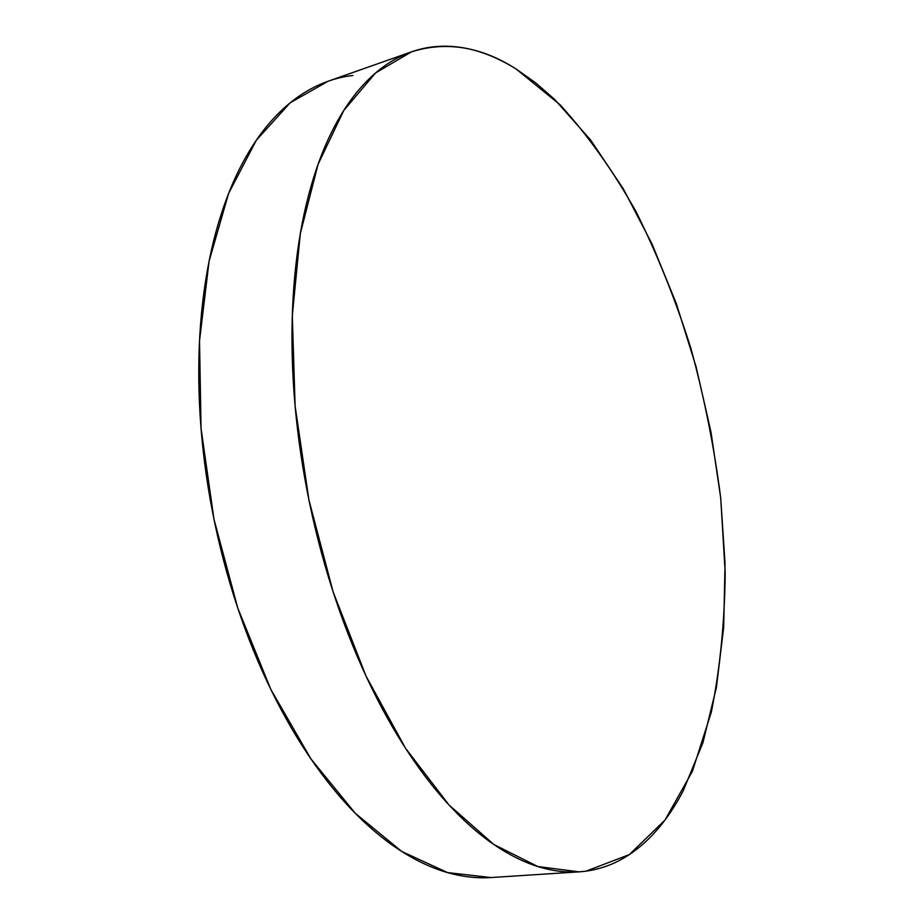 <?xml version="1.0" encoding="UTF-8"?>
<svg xmlns="http://www.w3.org/2000/svg" width="924" height="924" viewBox="0 0 924 924"><rect width="100%" height="100%" fill="white"/><g stroke="black" fill="none" stroke-linecap="round" stroke-linejoin="round"><path stroke-width="1.39" d="M410.499 52.194L328.136 81.22L290.205 102.783L256.341 140.205L228.621 193.405L209.101 261.111L199.526 340.771L201.051 428.482L213.998 519.369L237.757 608.038L270.79 689.316L310.868 758.812L355.405 813.432L401.778 851.478L447.609 872.602L490.956 877.557L579.082 871.852L537.826 866.527L493.843 844.501L448.983 804.966L405.532 748.267L366.043 676.125L333.102 591.834L308.928 499.953L295.103 405.971L292.307 315.5L300.312 233.657L318.018 164.449L343.763 110.487L375.571 72.961L411.423 51.871C446.2 40.933 481.069 46.627 516.042 68.954L560.036 104.724C587.814 135.25 613.166 170.917 636.093 211.746C657.438 254.678 675.721 300.265 690.956 348.533C704.342 397.701 714.252 447.516 720.708 497.978L725.201 572.695C724.693 621.644 720.096 668.017 711.411 711.815L692.399 771.286L665.003 820.05L629.36 854.585L586.093 871.147L579.082 871.852M586.093 871.147C599.734 869.23 612.485 864.749 624.347 857.715C636.186 850.669 647.031 841.487 656.849 830.156C666.666 818.826 675.421 805.786 683.113 791.013L702.945 742.688L716.412 687.398L723.7 627.096L725.04 563.455L720.708 497.978L710.983 432.028L696.107 366.84L676.356 303.696L651.986 243.89L623.307 188.831L590.702 140.113L554.712 99.492L535.654 82.837L516.042 68.954C502.772 60.638 489.316 54.528 475.675 50.624C462.023 46.743 448.429 45.426 434.915 46.674C421.379 47.933 408.212 52.079 395.426 59.078C382.628 66.124 370.57 76.218 359.263 89.374C347.944 102.587 337.757 118.85 328.713 138.184C319.681 157.577 312.173 179.787 306.179 204.805C300.219 229.891 296.096 257.242 293.832 286.879C291.58 316.551 291.372 347.667 293.208 380.226C295.068 412.809 298.983 445.795 304.943 479.186C310.938 512.566 318.78 545.229 328.494 577.177C338.23 609.101 349.457 639.258 362.185 667.671C374.925 696.038 388.692 721.829 403.476 745.056C418.26 768.237 433.552 788.334 449.341 805.358C465.13 822.337 480.93 836.035 496.766 846.465C512.577 856.86 528.008 864.056 543.058 868.052C558.096 872.013 572.441 873.053 586.093 871.147M352.887 75.479C338.646 77.096 324.763 81.508 311.238 88.704C297.713 95.923 284.927 106.098 272.88 119.231C260.834 132.409 249.942 148.521 240.194 167.579C230.469 186.671 222.291 208.466 215.662 232.94C209.067 257.461 204.354 284.13 201.536 312.947C198.752 341.799 198.059 372.002 199.468 403.557C200.924 435.123 204.481 467.036 210.175 499.295C215.904 531.554 223.573 563.086 233.195 593.901C242.839 624.693 254.065 653.776 266.897 681.161C279.741 708.5 293.693 733.356 308.766 755.728C323.839 778.054 339.512 797.412 355.775 813.813C372.026 830.156 388.369 843.335 404.804 853.372C421.228 863.363 437.329 870.258 453.095 874.058C466.366 877.246 479.186 878.401 491.533 877.511"/></g></svg>
